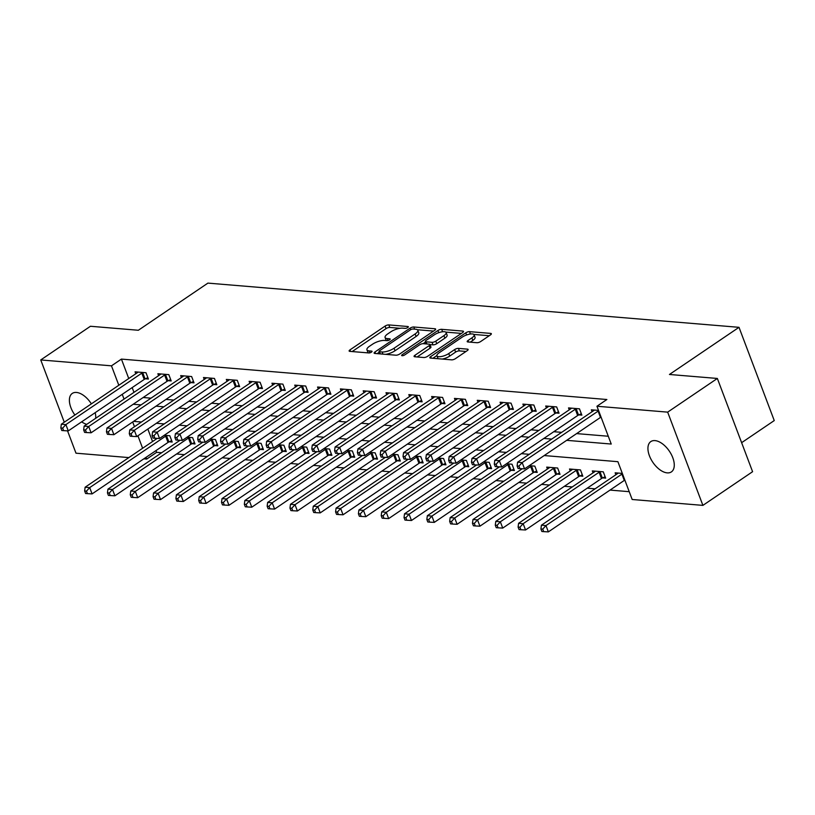<?xml version="1.0" encoding="UTF-8"?>
<svg xmlns="http://www.w3.org/2000/svg" width="815" height="815" viewBox="0 0 815 815"><rect width="100%" height="100%" fill="white"/><g stroke="black" fill="none" stroke-linecap="round" stroke-linejoin="round"><path stroke-width="1.22" d="M407.755 327.538A1.966 0.662 -20.7 0 0 408.335 326.734A1.966 0.662 -20.7 0 0 407.857 326.509L388.826 324.92A2.812 0.947 -20.7 0 0 385.088 326.092L349.971 349.89A2.812 0.947 -20.7 0 0 349.136 351.031A2.812 0.947 -20.7 0 0 349.808 351.367L368.838 352.946A1.966 0.662 -20.7 0 0 371.457 352.131A1.966 0.662 -20.7 0 0 372.048 351.326A1.966 0.662 -20.7 0 0 371.569 351.092L369.113 350.888A8.985 3.026 -20.7 0 1 366.944 349.839A8.985 3.026 -20.7 0 1 369.623 346.181L372.547 344.205A8.985 3.026 -20.7 0 1 384.527 340.446L386.982 340.65A1.966 0.662 -20.7 0 0 389.601 339.835A1.966 0.662 -20.7 0 0 390.191 339.03A1.966 0.662 -20.7 0 0 389.713 338.806L387.257 338.592A8.985 3.026 -20.7 0 1 385.088 337.542A8.985 3.026 -20.7 0 1 387.767 333.885L390.691 331.909A8.985 3.026 -20.7 0 1 402.671 328.15L405.126 328.353A1.966 0.662 -20.7 0 0 407.755 327.538M667.2 472.873A18.317 9.963 55.9 0 1 650.92 459.1A18.317 9.963 55.9 0 1 650.828 441.577A18.317 9.963 55.9 0 1 655.005 440.609A18.317 9.963 55.9 0 1 671.285 454.383A18.317 9.963 55.9 0 1 671.377 471.905A18.317 9.963 55.9 0 1 667.2 472.873M86.747 424.36A18.317 9.963 55.9 0 1 81.653 421.834M74.898 415.018A18.317 9.963 55.9 0 1 72.28 393.421A18.317 9.963 55.9 0 1 76.457 392.453A18.317 9.963 55.9 0 1 91.372 403.863M476.918 342.718A2.812 0.947 -20.7 0 0 480.656 341.546L490.508 334.873A2.812 0.947 -20.7 0 0 491.343 333.732A2.812 0.947 -20.7 0 0 490.671 333.396L469.532 331.644A2.812 0.947 -20.7 0 0 465.793 332.815L430.677 356.613A2.812 0.947 -20.7 0 0 429.831 357.754A2.812 0.947 -20.7 0 0 430.514 358.08L451.653 359.843A2.812 0.947 -20.7 0 0 455.391 358.671L467.29 350.603A2.812 0.947 -20.7 0 0 468.126 349.462A2.812 0.947 -20.7 0 0 467.453 349.136L458.407 348.382A2.812 0.947 -20.7 0 0 454.668 349.554L448.759 353.547A7.518 2.537 -20.7 0 1 441.536 356.481A7.518 2.537 -20.7 0 1 436.942 355.809A7.518 2.537 -20.7 0 1 439.183 352.752L462.299 337.084A7.518 2.537 -20.7 0 1 469.522 334.16A7.518 2.537 -20.7 0 1 474.116 334.833A7.518 2.537 -20.7 0 1 471.885 337.889L468.034 340.497A2.812 0.947 -20.7 0 0 467.189 341.638A2.812 0.947 -20.7 0 0 467.871 341.964L476.918 342.718M64.283 422.221L40.75 359.945L90.445 326.265L138.346 330.258L207.917 283.111L739.011 327.324L669.451 374.472L717.353 378.455L667.668 412.135L702.897 505.382L632.175 499.493L617.892 461.687L544.216 455.554M40.75 359.945L111.472 365.833L118.817 385.261M566.67 440.334L611.23 444.043L596.947 406.247L606.88 399.513L121.415 359.099L111.472 365.833M596.947 406.247L667.668 412.135M434.792 330.228A2.812 0.947 -20.7 0 0 435.638 329.087A2.812 0.947 -20.7 0 0 434.955 328.761L413.816 326.998A2.812 0.947 -20.7 0 0 410.077 328.17L374.961 351.968A2.812 0.947 -20.7 0 0 374.126 353.119A2.812 0.947 -20.7 0 0 374.798 353.445L395.937 355.208A2.812 0.947 -20.7 0 0 399.676 354.026L434.792 330.228M441.679 329.321L462.818 331.084A2.812 0.947 -20.7 0 1 463.49 331.41A2.812 0.947 -20.7 0 1 462.655 332.551L427.539 356.349A2.812 0.947 -20.7 0 1 423.79 357.52L414.743 356.766A2.812 0.947 -20.7 0 1 414.071 356.44A2.812 0.947 -20.7 0 1 414.906 355.299L429.148 345.652A2.812 0.947 -20.7 0 0 429.984 344.501A2.812 0.947 -20.7 0 0 429.311 344.174L423.311 343.675A2.812 0.947 -20.7 0 0 419.562 344.847L404.739 354.902A1.966 0.662 -20.7 0 1 402.844 355.666A1.966 0.662 -20.7 0 1 401.642 355.483A1.966 0.662 -20.7 0 1 402.233 354.688L437.93 330.493A2.812 0.947 -20.7 0 1 441.679 329.321L442.596 331.746M121.415 359.099L128.75 378.527M132.183 387.594L133.976 392.351M143.145 397.516L150.999 398.168M165.965 399.421L173.809 400.073M188.774 401.316L196.629 401.968M211.594 403.211L219.439 403.873M234.404 405.116L242.259 405.768M257.214 407.011L265.069 407.663M280.034 408.916L287.878 409.568M302.844 410.811L310.698 411.463M325.654 412.716L333.508 413.368M348.474 414.611L356.318 415.263M371.283 416.506L379.138 417.168M394.103 418.411L401.948 419.063M416.913 420.306L424.768 420.958M439.723 422.211L447.578 422.863M462.543 424.106L470.387 424.758M485.353 426.011L493.207 426.663M508.163 427.906L516.017 428.558M530.983 429.8L538.827 430.463M553.793 431.706L561.647 432.358M576.613 433.6L608.275 436.239M145.416 378.792L148.391 379.036L146.007 372.74L135.056 371.823L135.789 373.759M168.236 380.687L171.201 380.941L168.827 374.635L157.876 373.728L158.599 375.664M191.046 382.592L194.021 382.836L191.637 376.54L180.686 375.623L181.419 377.559M213.866 384.486L216.831 384.731L214.447 378.435L203.495 377.518L204.229 379.454M236.676 386.392L239.641 386.636L237.267 380.33L226.315 379.423L227.049 381.359M259.486 388.286L262.461 388.531L260.077 382.235L249.125 381.318L249.859 383.254M282.306 390.181L285.27 390.436L282.887 384.13L271.945 383.223L272.668 385.159M305.116 392.086L308.09 392.331L305.707 386.035L294.755 385.118L295.488 387.054M327.925 393.981L330.9 394.236L328.516 387.93L317.565 387.023L318.298 388.959M350.745 395.886L353.71 396.131L351.336 389.835L340.385 388.918L341.108 390.854M373.555 397.781L376.53 398.026L374.146 391.73L363.195 390.813L363.928 392.748M396.375 399.686L399.34 399.931L396.956 393.625L386.004 392.718L386.738 394.654M419.185 401.581L422.15 401.826L419.776 395.53L408.824 394.613L409.558 396.548M441.995 403.476L444.97 403.731L442.586 397.425L431.634 396.518L432.368 398.454M464.815 405.381L467.779 405.626L465.396 399.33L454.454 398.413L455.178 400.348M487.625 407.276L490.589 407.531L488.216 401.224L477.264 400.318L477.998 402.253M510.435 409.181L513.409 409.425L511.025 403.13L500.074 402.213L500.807 404.148M533.255 411.076L536.219 411.32L533.845 405.024L522.894 404.108L523.617 406.043M556.064 412.981L559.039 413.225L556.655 406.919L545.704 406.013L546.437 407.948M578.884 414.876L581.849 415.12L579.465 408.824L568.513 407.907L569.247 409.843M592.067 411.748L591.333 409.813L598.516 410.403M155.981 450.593L156.643 452.335L161.614 452.753M176.58 453.996L184.435 454.648M199.39 455.901L207.244 456.553M222.21 457.796L230.054 458.448M245.02 459.701L252.874 460.353M267.829 461.596L275.684 462.248M290.649 463.49L298.494 464.153M313.459 465.396L321.314 466.048M336.279 467.29L344.124 467.953M359.089 469.196L366.944 469.848M381.899 471.09L389.753 471.742M404.719 472.995L412.563 473.647M427.529 474.89L435.383 475.542M450.338 476.795L458.193 477.447M473.158 478.69L481.003 479.342M495.968 480.585L503.823 481.247M518.788 482.49L526.633 483.142M541.598 484.385L549.453 485.037M564.408 486.29L572.262 486.942M587.228 488.185L595.072 488.837M610.038 490.09L629.231 491.679M147.841 429.057L152.558 441.536M169.225 441.791L172.199 442.036L169.815 435.74L164.273 435.281M192.045 443.696L195.009 443.941L192.625 437.635L187.093 437.176M214.854 445.591L217.829 445.836L215.445 439.54L209.903 439.081M237.664 447.486L240.639 447.741L238.255 441.435L232.713 440.976M260.484 449.391L263.449 449.636L261.075 443.34L255.533 442.871M283.294 451.286L286.269 451.541L283.885 445.235L278.343 444.776M306.114 453.191L309.079 453.435L306.695 447.14L301.153 446.671M328.924 455.086L331.888 455.33L329.515 449.034L323.973 448.576M351.734 456.991L354.708 457.235L352.325 450.929L346.782 450.471M374.554 458.886L377.518 459.13L375.134 452.834L369.603 452.376M397.363 460.791L400.328 461.035L397.954 454.729L392.412 454.271M420.173 462.686L423.148 462.93L420.764 456.634L415.222 456.166M442.993 464.581L445.958 464.835L443.584 458.529L438.042 458.071M465.803 466.486L468.778 466.73L466.394 460.434L460.852 459.966M488.623 468.38L491.588 468.625L489.204 462.329L483.662 461.871M511.433 470.286L514.397 470.53L512.024 464.224L506.482 463.766M534.243 472.18L537.217 472.425L534.834 466.129L529.292 465.671M557.063 474.086L560.027 474.33L557.643 468.024L546.702 467.117L547.425 469.053M579.873 475.98L582.837 476.225L580.463 469.929L569.512 469.012L570.245 470.948M602.682 477.875L605.657 478.13L603.273 471.824L592.322 470.917L593.055 472.853M615.865 474.748L615.142 472.812L622.324 473.413M741.63 442.677L774.25 420.571L739.011 327.324M128.862 457.592L75.989 453.191L67.543 430.86M717.353 378.455L752.591 471.702L702.897 505.382M156.643 452.335L146.71 459.079L143.827 458.835M95.192 412.655A18.317 9.963 55.9 0 1 95.65 418.319M132.682 421.966L134.485 426.724M137.908 435.791L142.625 448.27M146.048 457.327L146.71 459.079M529.251 454.312L521.406 453.66M506.441 452.406L498.586 451.755M483.621 450.512L475.777 449.86M460.811 448.607L452.957 447.955M438.001 446.712L430.147 446.06M415.181 444.817L407.337 444.155M392.372 442.912L384.517 442.26M369.562 441.017L361.707 440.365M346.742 439.112L338.897 438.46M323.932 437.217L316.077 436.565M301.112 435.312L293.268 434.66M278.302 433.417L270.448 432.765M255.492 431.522L247.638 430.86M232.672 429.617L224.828 428.965M209.863 427.722L202.008 427.07M187.053 425.817L179.198 425.165M164.233 423.922L156.388 423.27M141.423 422.017L133.568 421.365M133.212 404.25L141.066 404.902M156.022 406.155L163.876 406.807M178.842 408.05L186.686 408.702M201.651 409.945L209.506 410.607M224.461 411.85L232.316 412.502M247.281 413.745L255.126 414.397M270.091 415.65L277.946 416.302M292.911 417.545L300.755 418.197M315.721 419.45L323.575 420.102M338.531 421.345L346.385 421.997M361.351 423.24L369.195 423.902M384.16 425.145L392.015 425.797M406.97 427.04L414.825 427.692M429.79 428.945L437.635 429.597M452.6 430.84L460.455 431.492M475.42 432.745L483.264 433.397M498.23 434.639L506.084 435.291M521.04 436.534L528.894 437.197M543.86 438.439L551.704 439.091M122.24 394.328L124.033 399.085M385.088 337.542L386.045 340.059A8.985 3.026 -20.7 0 0 386.483 340.609M366.944 349.839L367.901 352.355A8.985 3.026 -20.7 0 0 368.339 352.905M399.992 328.292L389.784 327.436A2.812 0.947 -20.7 0 0 386.035 328.618L352.172 351.56M379.281 352.202L377.172 353.639M433.539 331.084L417.372 329.739M413.052 329.015A1.966 0.662 -20.7 0 0 410.434 329.841L379.617 350.725A1.966 0.662 -20.7 0 0 379.026 351.53A1.966 0.662 -20.7 0 0 379.505 351.754L382.103 351.978A8.985 3.026 -20.7 0 0 394.073 348.219L415.141 333.936A8.985 3.026 -20.7 0 0 417.82 330.289A8.985 3.026 -20.7 0 0 415.65 329.229L413.052 329.015M385.719 354.352A8.985 3.026 -20.7 0 0 395.031 350.735L394.073 348.219M417.82 330.289L418.767 332.805A8.985 3.026 -20.7 0 1 416.098 336.463L395.031 350.735M445.764 332.102L461.402 333.406M417.117 356.97L430.106 348.168A2.812 0.947 -20.7 0 0 430.941 347.027L429.984 344.501M423.158 343.665L425.562 342.035M443.93 335.627A7.518 2.537 -20.7 0 0 446.162 332.581A7.518 2.537 -20.7 0 0 441.567 331.909A7.518 2.537 -20.7 0 0 434.344 334.833L426.194 340.354A2.812 0.947 -20.7 0 0 425.359 341.495A2.812 0.947 -20.7 0 0 426.041 341.821L432.042 342.32A2.812 0.947 -20.7 0 0 435.781 341.149L443.93 335.627L444.878 338.154A7.518 2.537 -20.7 0 0 447.119 335.097L446.162 332.581M444.878 338.154L436.738 343.675A2.812 0.947 -20.7 0 1 432.989 344.847L430.025 344.602M474.116 334.833L475.074 337.349A7.518 2.537 -20.7 0 1 472.832 340.405L470.235 342.168M436.942 355.809L437.899 358.325A7.518 2.537 -20.7 0 0 438.185 358.722M442.178 359.058A7.518 2.537 -20.7 0 0 449.717 356.074L448.759 353.547M466.037 351.459L459.365 350.898A2.812 0.947 -20.7 0 0 455.616 352.07L449.717 356.074M436.891 355.564L432.877 358.284M489.255 335.719L473.831 334.435M157.224 438.368L85.137 487.217L89.701 487.604L92.085 493.9L168.012 442.443A2.863 0.968 159.3 0 1 168.888 441.954L171.67 440.64M86.461 491.129L84.638 490.976L85.595 493.493L87.419 493.646L86.461 491.129L89.701 487.604L165.628 436.147A2.863 0.968 159.3 0 1 166.505 435.658L166.851 435.495M84.638 490.976L85.137 487.217M92.085 493.9L87.419 493.646M143.043 372.486L142.696 372.649A2.863 0.968 -20.7 0 0 141.82 373.148L65.893 424.595L61.329 424.218L137.256 372.761A2.863 0.968 -20.7 0 0 137.867 372.251L138.03 372.068M147.861 377.64L145.08 378.955A2.863 0.968 -20.7 0 0 144.204 379.444L68.277 430.901L65.893 424.595L62.653 428.12L60.83 427.977L61.787 430.493L63.611 430.646L62.653 428.12M63.611 430.646L68.277 430.901M61.329 424.218L60.83 427.977M180.044 440.273L107.957 489.122L112.511 489.499L114.895 495.795L190.822 444.348A2.863 0.968 159.3 0 1 191.698 443.859L194.479 442.535M109.281 493.024L107.448 492.871L108.405 495.398L110.229 495.551L109.281 493.024L112.511 489.499L188.438 438.042A2.863 0.968 159.3 0 1 189.314 437.553L189.661 437.39M107.448 492.871L107.957 489.122M114.895 495.795L110.229 495.551M202.854 442.168L130.767 491.017L135.331 491.394L137.715 497.7L213.632 446.243A2.863 0.968 159.3 0 1 214.508 445.754L217.299 444.44M132.091 494.929L130.268 494.776L131.215 497.293L133.039 497.445L132.091 494.929L135.331 491.394L211.258 439.947A2.863 0.968 159.3 0 1 212.134 439.458L212.471 439.295M130.268 494.776L130.767 491.017M137.715 497.7L133.039 497.445M225.663 444.063L153.577 492.922L158.141 493.299L160.524 499.595L236.452 448.148A2.863 0.968 159.3 0 1 237.328 447.649L240.109 446.335M154.901 496.824L153.077 496.671L154.035 499.198L155.859 499.34L154.901 496.824L158.141 493.299L234.068 441.842A2.863 0.968 159.3 0 1 234.944 441.353L235.291 441.19M153.077 496.671L153.577 492.922M160.524 499.595L155.859 499.34M165.853 374.391L165.506 374.554A2.863 0.968 -20.7 0 0 164.64 375.043L88.713 426.5L84.149 426.113L160.076 374.666A2.863 0.968 -20.7 0 0 160.687 374.146L160.84 373.973M170.671 379.535L167.89 380.849A2.863 0.968 -20.7 0 0 167.014 381.349L91.086 432.796L88.713 426.5L85.473 430.025L83.65 429.872L84.597 432.388L86.421 432.541L85.473 430.025M86.421 432.541L91.086 432.796M84.149 426.113L83.65 429.872M188.672 376.286L188.326 376.449A2.863 0.968 -20.7 0 0 187.45 376.948L111.523 428.395L106.959 428.018L182.886 376.561A2.863 0.968 -20.7 0 0 183.497 376.051L183.65 375.868M193.491 381.44L190.7 382.755A2.863 0.968 -20.7 0 0 189.834 383.244L113.906 434.701L111.523 428.395L108.283 431.919L106.459 431.767L107.407 434.293L109.241 434.446L108.283 431.919M109.241 434.446L113.906 434.701M106.959 428.018L106.459 431.767M211.482 378.191L211.136 378.354A2.863 0.968 -20.7 0 0 210.26 378.843L134.332 430.3L129.768 429.913L205.696 378.466A2.863 0.968 -20.7 0 0 206.307 377.946L206.47 377.773M216.301 383.335L213.52 384.649A2.863 0.968 -20.7 0 0 212.644 385.138L136.716 436.596L134.332 430.3L131.093 433.825L129.269 433.672L130.227 436.188L132.05 436.341L131.093 433.825M132.05 436.341L136.716 436.596M129.768 429.913L129.269 433.672M248.483 445.968L176.397 494.817L180.961 495.194L183.334 501.5L259.262 450.043A2.863 0.968 159.3 0 1 260.138 449.554L262.919 448.24M177.721 498.729L175.897 498.576L176.845 501.093L178.668 501.245L177.721 498.729L180.961 495.194L256.888 443.747A2.863 0.968 159.3 0 1 257.754 443.248L258.1 443.085M175.897 498.576L176.397 494.817M183.334 501.5L178.668 501.245M234.292 380.085L233.946 380.248A2.863 0.968 -20.7 0 0 233.08 380.737L157.152 432.195L152.588 431.818L228.516 380.361A2.863 0.968 -20.7 0 0 229.127 379.851L229.28 379.668M239.111 385.23L236.33 386.555A2.863 0.968 -20.7 0 0 235.454 387.044L159.526 438.49L157.152 432.195L153.913 435.719L152.089 435.567L153.037 438.093L154.86 438.246L153.913 435.719M154.86 438.246L159.526 438.49M152.588 431.818L152.089 435.567M271.293 447.863L199.206 496.712L203.77 497.099L206.154 503.395L282.082 451.948A2.863 0.968 159.3 0 1 282.948 451.449L285.739 450.135M200.531 500.624L198.707 500.471L199.655 502.987L201.488 503.14L200.531 500.624L203.77 497.099L279.698 445.642A2.863 0.968 159.3 0 1 280.574 445.153L280.92 444.99M198.707 500.471L199.206 496.712M206.154 503.395L201.488 503.14M294.113 449.768L222.016 498.617L226.58 498.994L228.964 505.3L304.892 453.843A2.863 0.968 159.3 0 1 305.768 453.354L308.549 452.04M223.341 502.519L221.517 502.366L222.475 504.893L224.298 505.045L223.341 502.519L226.58 498.994L302.508 447.547A2.863 0.968 159.3 0 1 303.384 447.048L303.73 446.885M221.517 502.366L222.016 498.617M228.964 505.3L224.298 505.045M316.923 451.663L244.836 500.512L249.4 500.899L251.774 507.195L327.701 455.738A2.863 0.968 159.3 0 1 328.577 455.249L331.359 453.935M246.161 504.424L244.337 504.271L245.284 506.787L247.108 506.94L246.161 504.424L249.4 500.899L325.328 449.442A2.863 0.968 159.3 0 1 326.194 448.953L326.54 448.79M244.337 504.271L244.836 500.512M251.774 507.195L247.108 506.94M339.733 453.568L267.646 502.417L272.21 502.794L274.594 509.09L350.521 457.643A2.863 0.968 159.3 0 1 351.387 457.154L354.179 455.84M268.97 506.319L267.147 506.166L268.104 508.692L269.928 508.845L268.97 506.319L272.21 502.794L348.137 451.337A2.863 0.968 159.3 0 1 349.014 450.848L349.36 450.685M267.147 506.166L267.646 502.417M274.594 509.09L269.928 508.845M362.553 455.463L290.466 504.312L295.02 504.689L297.404 510.995L373.331 459.538A2.863 0.968 159.3 0 1 374.207 459.049L376.988 457.735M291.79 508.224L289.957 508.071L290.914 510.587L292.738 510.74L291.79 508.224L295.02 504.689L370.947 453.242A2.863 0.968 159.3 0 1 371.823 452.753L372.17 452.59M289.957 508.071L290.466 504.312M297.404 510.995L292.738 510.74M257.112 381.99L256.766 382.154A2.863 0.968 -20.7 0 0 255.89 382.643L179.962 434.089L175.398 433.712L251.326 382.266A2.863 0.968 -20.7 0 0 251.937 381.746L252.1 381.573M261.931 387.135L259.139 388.449A2.863 0.968 -20.7 0 0 258.274 388.938L182.346 440.395L179.962 434.089L176.723 437.624L174.899 437.472L175.857 439.988L177.68 440.141L176.723 437.624M177.68 440.141L182.346 440.395M175.398 433.712L174.899 437.472M279.922 383.885L279.576 384.048A2.863 0.968 -20.7 0 0 278.699 384.537L202.772 435.994L198.218 435.618L274.146 384.16A2.863 0.968 -20.7 0 0 274.747 383.651L274.91 383.468M284.741 389.03L281.959 390.344A2.863 0.968 -20.7 0 0 281.083 390.843L205.156 442.29L202.772 435.994L199.543 439.519L197.709 439.366L198.666 441.883L200.49 442.036L199.543 439.519M200.49 442.036L205.156 442.29M198.218 435.618L197.709 439.366M302.732 385.78L302.396 385.943A2.863 0.968 -20.7 0 0 301.519 386.442L225.592 437.889L221.028 437.512L296.955 386.055A2.863 0.968 -20.7 0 0 297.567 385.546L297.72 385.363M307.561 390.935L304.769 392.249A2.863 0.968 -20.7 0 0 303.893 392.738L227.976 444.195L225.592 437.889L222.352 441.414L220.529 441.272L221.476 443.788L223.3 443.941L222.352 441.414M223.3 443.941L227.976 444.195M221.028 437.512L220.529 441.272M325.552 387.685L325.205 387.848A2.863 0.968 -20.7 0 0 324.329 388.337L248.402 439.794L243.838 439.407L319.765 387.96A2.863 0.968 -20.7 0 0 320.377 387.441L320.539 387.268M330.37 392.83L327.589 394.144A2.863 0.968 -20.7 0 0 326.713 394.643L250.786 446.09L248.402 439.794L245.162 443.319L243.339 443.166L244.296 445.683L246.12 445.836L245.162 443.319M246.12 445.836L250.786 446.09M243.838 439.407L243.339 443.166M348.362 389.58L348.015 389.743A2.863 0.968 -20.7 0 0 347.139 390.242L271.222 441.689L266.658 441.312L342.585 389.855A2.863 0.968 -20.7 0 0 343.197 389.346L343.349 389.163M353.18 394.735L350.399 396.049A2.863 0.968 -20.7 0 0 349.523 396.538L273.596 447.995L271.222 441.689L267.982 445.214L266.159 445.061L267.106 447.588L268.93 447.741L267.982 445.214M268.93 447.741L273.596 447.995M266.658 441.312L266.159 445.061M385.363 457.358L313.276 506.217L317.84 506.594L320.214 512.89L396.141 461.443A2.863 0.968 159.3 0 1 397.017 460.944L399.808 459.629M314.6 510.119L312.777 509.966L313.724 512.492L315.548 512.645L314.6 510.119L317.84 506.594L393.767 455.137A2.863 0.968 159.3 0 1 394.643 454.648L394.98 454.485M312.777 509.966L313.276 506.217M320.214 512.89L315.548 512.645M371.171 391.485L370.835 391.648A2.863 0.968 -20.7 0 0 369.959 392.137L294.032 443.594L289.468 443.207L365.395 391.76A2.863 0.968 -20.7 0 0 366.006 391.241L366.159 391.068M376 396.63L373.209 397.944A2.863 0.968 -20.7 0 0 372.343 398.433L296.416 449.89L294.032 443.594L290.792 447.119L288.968 446.966L289.916 449.483L291.75 449.636L290.792 447.119M291.75 449.636L296.416 449.89M289.468 443.207L288.968 446.966M408.172 459.263L336.086 508.112L340.65 508.489L343.034 514.795L418.961 463.338A2.863 0.968 159.3 0 1 419.837 462.849L422.618 461.535M337.41 512.024L335.586 511.871L336.544 514.387L338.368 514.54L337.41 512.024L340.65 508.489L416.577 457.042A2.863 0.968 159.3 0 1 417.453 456.543L417.8 456.38M335.586 511.871L336.086 508.112M343.034 514.795L338.368 514.54M393.991 393.38L393.645 393.543A2.863 0.968 -20.7 0 0 392.769 394.032L316.841 445.489L312.277 445.112L388.205 393.655A2.863 0.968 -20.7 0 0 388.816 393.146L388.979 392.962M398.81 398.525L396.029 399.849A2.863 0.968 -20.7 0 0 395.153 400.338L319.225 451.785L316.841 445.489L313.602 449.014L311.778 448.861L312.736 451.388L314.559 451.541L313.602 449.014M314.559 451.541L319.225 451.785M312.277 445.112L311.778 448.861M430.992 461.158L358.906 510.007L363.47 510.394L365.843 516.69L441.771 465.243A2.863 0.968 159.3 0 1 442.647 464.744L445.428 463.429M360.23 513.919L358.406 513.766L359.354 516.282L361.177 516.435L360.23 513.919L363.47 510.394L439.387 458.937A2.863 0.968 159.3 0 1 440.263 458.448L440.609 458.285M358.406 513.766L358.906 510.007M365.843 516.69L361.177 516.435M416.801 395.285L416.455 395.448A2.863 0.968 -20.7 0 0 415.589 395.937L339.661 447.384L335.097 447.007L411.025 395.56A2.863 0.968 -20.7 0 0 411.636 395.041L411.789 394.868M421.62 400.43L418.839 401.744A2.863 0.968 -20.7 0 0 417.963 402.233L342.035 453.69L339.661 447.384L336.422 450.919L334.598 450.766L335.546 453.283L337.369 453.435L336.422 450.919M337.369 453.435L342.035 453.69M335.097 447.007L334.598 450.766M453.802 463.063L381.715 511.912L386.279 512.289L388.663 518.595L464.591 467.138A2.863 0.968 159.3 0 1 465.457 466.649L468.248 465.334M383.04 515.813L381.216 515.671L382.164 518.187L383.997 518.34L383.04 515.813L386.279 512.289L462.207 460.842A2.863 0.968 159.3 0 1 463.083 460.343L463.419 460.18M381.216 515.671L381.715 511.912M388.663 518.595L383.997 518.34M439.621 397.18L439.275 397.343A2.863 0.968 -20.7 0 0 438.399 397.832L362.471 449.289L357.907 448.912L433.835 397.455A2.863 0.968 -20.7 0 0 434.446 396.946L434.609 396.762M444.44 402.325L441.649 403.639A2.863 0.968 -20.7 0 0 440.783 404.138L364.855 455.585L362.471 449.289L359.232 452.814L357.408 452.661L358.356 455.188L360.189 455.33L359.232 452.814M360.189 455.33L364.855 455.585M357.907 448.912L357.408 452.661M476.612 464.957L404.525 513.807L409.089 514.194L411.473 520.49L487.401 469.032A2.863 0.968 159.3 0 1 488.277 468.544L491.058 467.229M405.85 517.719L404.026 517.566L404.984 520.082L406.807 520.235L405.85 517.719L409.089 514.194L485.017 462.737A2.863 0.968 159.3 0 1 485.893 462.248L486.239 462.085M404.026 517.566L404.525 513.807M411.473 520.49L406.807 520.235M462.431 399.075L462.085 399.238A2.863 0.968 -20.7 0 0 461.209 399.737L385.281 451.184L380.727 450.807L456.645 399.35A2.863 0.968 -20.7 0 0 457.256 398.841L457.419 398.657M467.25 404.23L464.469 405.544A2.863 0.968 -20.7 0 0 463.592 406.033L387.665 457.49L385.281 451.184L382.052 454.709L380.218 454.566L381.176 457.083L382.999 457.235L382.052 454.709M382.999 457.235L387.665 457.49M380.727 450.807L380.218 454.566M499.432 466.863L427.345 515.712L431.909 516.089L434.283 522.384L510.21 470.938A2.863 0.968 159.3 0 1 511.087 470.449L513.868 469.134M428.67 519.613L426.846 519.461L427.794 521.987L429.617 522.14L428.67 519.613L431.909 516.089L507.837 464.632A2.863 0.968 159.3 0 1 508.703 464.143L509.049 463.98M426.846 519.461L427.345 515.712M434.283 522.384L429.617 522.14M485.241 400.98L484.905 401.143A2.863 0.968 -20.7 0 0 484.029 401.632L408.101 453.089L403.537 452.702L479.464 401.255A2.863 0.968 -20.7 0 0 480.076 400.736L480.229 400.562M490.07 406.125L487.278 407.439A2.863 0.968 -20.7 0 0 486.402 407.938L410.475 459.385L408.101 453.089L404.861 456.614L403.038 456.461L403.985 458.977L405.809 459.13L404.861 456.614M405.809 459.13L410.475 459.385M403.537 452.702L403.038 456.461M522.242 468.757L450.155 517.606L454.719 517.983L457.103 524.289L533.03 472.832A2.863 0.968 159.3 0 1 533.896 472.343L536.688 471.029M451.479 521.519L449.656 521.366L450.603 523.882L452.437 524.035L451.479 521.519L454.719 517.983L530.647 466.537A2.863 0.968 159.3 0 1 531.523 466.048L531.869 465.885M449.656 521.366L450.155 517.606M457.103 524.289L452.437 524.035M549.667 467.362L549.504 467.545A2.863 0.968 159.3 0 1 548.892 468.055L472.975 519.512L477.529 519.889L479.913 526.184L555.84 474.738A2.863 0.968 159.3 0 1 556.716 474.248L559.498 472.924M474.299 523.413L472.466 523.261L473.423 525.787L475.247 525.94L474.299 523.413L477.529 519.889L553.456 468.431A2.863 0.968 159.3 0 1 554.332 467.942L554.679 467.779M472.466 523.261L472.975 519.512M479.913 526.184L475.247 525.94M572.476 469.267L572.324 469.44A2.863 0.968 159.3 0 1 571.712 469.949L495.785 521.406L500.349 521.783L502.723 528.089L578.65 476.632A2.863 0.968 159.3 0 1 579.526 476.143L582.317 474.829M497.109 525.318L495.286 525.166L496.233 527.682L498.057 527.835L497.109 525.318L500.349 521.783L576.276 470.337A2.863 0.968 159.3 0 1 577.142 469.837L577.489 469.685M495.286 525.166L495.785 521.406M502.723 528.089L498.057 527.835M595.296 471.162L595.133 471.335A2.863 0.968 159.3 0 1 594.522 471.854L518.595 523.301L523.159 523.688L525.543 529.984L601.47 478.537A2.863 0.968 159.3 0 1 602.346 478.038L605.127 476.724M519.919 527.213L518.096 527.061L519.053 529.577L520.877 529.73L519.919 527.213L523.159 523.688L599.086 472.231A2.863 0.968 159.3 0 1 599.962 471.742L600.309 471.579M518.096 527.061L518.595 523.301M525.543 529.984L520.877 529.73M618.106 473.057L617.943 473.24A2.863 0.968 159.3 0 1 617.342 473.749L541.415 525.206L545.979 525.583L548.352 531.889L624.28 480.432A2.863 0.968 159.3 0 1 624.85 480.096M542.739 529.108L540.905 528.966L541.863 531.482L543.687 531.635L542.739 529.108L545.979 525.583L621.896 474.136A2.863 0.968 159.3 0 1 622.466 473.79M540.905 528.966L541.415 525.206M548.352 531.889L543.687 531.635M508.061 402.875L507.714 403.038A2.863 0.968 -20.7 0 0 506.838 403.537L430.911 454.984L426.347 454.607L502.274 403.15A2.863 0.968 -20.7 0 0 502.886 402.641L503.049 402.457M512.88 408.03L510.098 409.344A2.863 0.968 -20.7 0 0 509.222 409.833L433.295 461.29L430.911 454.984L427.671 458.509L425.848 458.356L426.805 460.882L428.629 461.035L427.671 458.509M428.629 461.035L433.295 461.29M426.347 454.607L425.848 458.356M530.871 404.78L530.524 404.943A2.863 0.968 -20.7 0 0 529.648 405.432L453.731 456.889L449.167 456.502L525.094 405.055A2.863 0.968 -20.7 0 0 525.695 404.535L525.858 404.362M535.689 409.925L532.908 411.239A2.863 0.968 -20.7 0 0 532.032 411.728L456.105 463.185L453.731 456.889L450.491 460.414L448.657 460.261L449.615 462.777L451.439 462.93L450.491 460.414M451.439 462.93L456.105 463.185M449.167 456.502L448.657 460.261M553.68 406.675L553.344 406.838A2.863 0.968 -20.7 0 0 552.468 407.327L476.541 458.784L471.977 458.407L547.904 406.95A2.863 0.968 -20.7 0 0 548.515 406.44L548.668 406.257M558.509 411.82L555.718 413.144A2.863 0.968 -20.7 0 0 554.852 413.633L478.925 465.08L476.541 458.784L473.301 462.309L471.478 462.156L472.425 464.682L474.248 464.835L473.301 462.309M474.248 464.835L478.925 465.08M471.977 458.407L471.478 462.156M576.5 408.58L576.154 408.743A2.863 0.968 -20.7 0 0 575.278 409.232L499.351 460.679L494.787 460.302L570.714 408.855A2.863 0.968 -20.7 0 0 571.325 408.335L571.488 408.162M581.319 413.725L578.538 415.039A2.863 0.968 -20.7 0 0 577.662 415.528L501.734 466.985L499.351 460.679L496.111 464.214L494.287 464.061L495.245 466.577L497.069 466.73L496.111 464.214M497.069 466.73L501.734 466.985M494.787 460.302L494.287 464.061M598.658 410.791A2.863 0.968 -20.7 0 0 598.098 411.127L522.17 462.584L517.606 462.207L593.534 410.75A2.863 0.968 -20.7 0 0 594.145 410.24L594.298 410.057M601.042 417.086A2.863 0.968 -20.7 0 0 600.472 417.433L524.544 468.88L522.17 462.584L518.931 466.109L517.107 465.956L518.055 468.482L519.878 468.625L518.931 466.109M519.878 468.625L524.544 468.88M517.606 462.207L517.107 465.956M408.132 327.223L407.857 326.509M371.844 351.815L371.569 351.092M389.988 339.519L389.713 338.806M387.991 340.538L387.257 338.592M369.847 352.834L369.113 350.888M350.542 351.428L349.971 349.89M386.035 328.618L385.088 326.092M389.784 327.436L388.826 324.92M375.542 353.506L374.961 351.968M410.648 329.698L410.077 328.17M414.631 329.148L413.816 326.998M435.342 329.79L434.955 328.761M380.31 353.904L379.505 351.754M382.907 354.118L382.103 351.978M416.098 336.463L415.141 333.936M463.205 332.102L462.818 331.084M415.487 356.827L414.906 355.299M430.106 348.168L429.148 345.652M402.61 355.697L402.233 354.688M438.755 332.673L437.93 330.493M426.846 343.971L426.041 341.821M432.989 344.847L432.042 342.32M436.738 343.675L435.781 341.149M468.605 342.025L468.034 340.497M472.832 340.405L471.885 337.889M455.616 352.07L454.668 349.554M459.365 350.898L458.407 348.382M467.841 350.155L467.453 349.136M431.247 358.142L430.677 356.613M466.608 334.965L465.793 332.815M470.428 334.018L469.532 331.644M491.058 334.425L490.671 333.396M168.012 442.443L165.628 436.147M168.888 441.954L166.505 435.658M142.696 372.649L145.08 378.955M141.82 373.148L144.204 379.444M190.822 444.348L188.438 438.042M191.698 443.859L189.314 437.553M213.632 446.243L211.258 439.947M214.508 445.754L212.134 439.458M236.452 448.148L234.068 441.842M237.328 447.649L234.944 441.353M165.506 374.554L167.89 380.849M164.64 375.043L167.014 381.349M188.326 376.449L190.7 382.755M187.45 376.948L189.834 383.244M211.136 378.354L213.52 384.649M210.26 378.843L212.644 385.138M259.262 450.043L256.888 443.747M260.138 449.554L257.754 443.248M233.946 380.248L236.33 386.555M233.08 380.737L235.454 387.044M282.082 451.948L279.698 445.642M282.948 451.449L280.574 445.153M304.892 453.843L302.508 447.547M305.768 453.354L303.384 447.048M327.701 455.738L325.328 449.442M328.577 455.249L326.194 448.953M350.521 457.643L348.137 451.337M351.387 457.154L349.014 450.848M373.331 459.538L370.947 453.242M374.207 459.049L371.823 452.753M256.766 382.154L259.139 388.449M255.89 382.643L258.274 388.938M279.576 384.048L281.959 390.344M278.699 384.537L281.083 390.843M302.396 385.943L304.769 392.249M301.519 386.442L303.893 392.738M325.205 387.848L327.589 394.144M324.329 388.337L326.713 394.643M348.015 389.743L350.399 396.049M347.139 390.242L349.523 396.538M396.141 461.443L393.767 455.137M397.017 460.944L394.643 454.648M370.835 391.648L373.209 397.944M369.959 392.137L372.343 398.433M418.961 463.338L416.577 457.042M419.837 462.849L417.453 456.543M393.645 393.543L396.029 399.849M392.769 394.032L395.153 400.338M441.771 465.243L439.387 458.937M442.647 464.744L440.263 458.448M416.455 395.448L418.839 401.744M415.589 395.937L417.963 402.233M464.591 467.138L462.207 460.842M465.457 466.649L463.083 460.343M439.275 397.343L441.649 403.639M438.399 397.832L440.783 404.138M487.401 469.032L485.017 462.737M488.277 468.544L485.893 462.248M462.085 399.238L464.469 405.544M461.209 399.737L463.592 406.033M510.21 470.938L507.837 464.632M511.087 470.449L508.703 464.143M484.905 401.143L487.278 407.439M484.029 401.632L486.402 407.938M533.03 472.832L530.647 466.537M533.896 472.343L531.523 466.048M555.84 474.738L553.456 468.431M556.716 474.248L554.332 467.942M578.65 476.632L576.276 470.337M579.526 476.143L577.142 469.837M601.47 478.537L599.086 472.231M602.346 478.038L599.962 471.742M624.28 480.432L621.896 474.136M507.714 403.038L510.098 409.344M506.838 403.537L509.222 409.833M530.524 404.943L532.908 411.239M529.648 405.432L532.032 411.728M553.344 406.838L555.718 413.144M552.468 407.327L554.852 413.633M576.154 408.743L578.538 415.039M575.278 409.232L577.662 415.528M598.098 411.127L600.472 417.433M379.912 353.873L379.026 351.53M426.276 343.92L425.359 341.495"/></g></svg>
